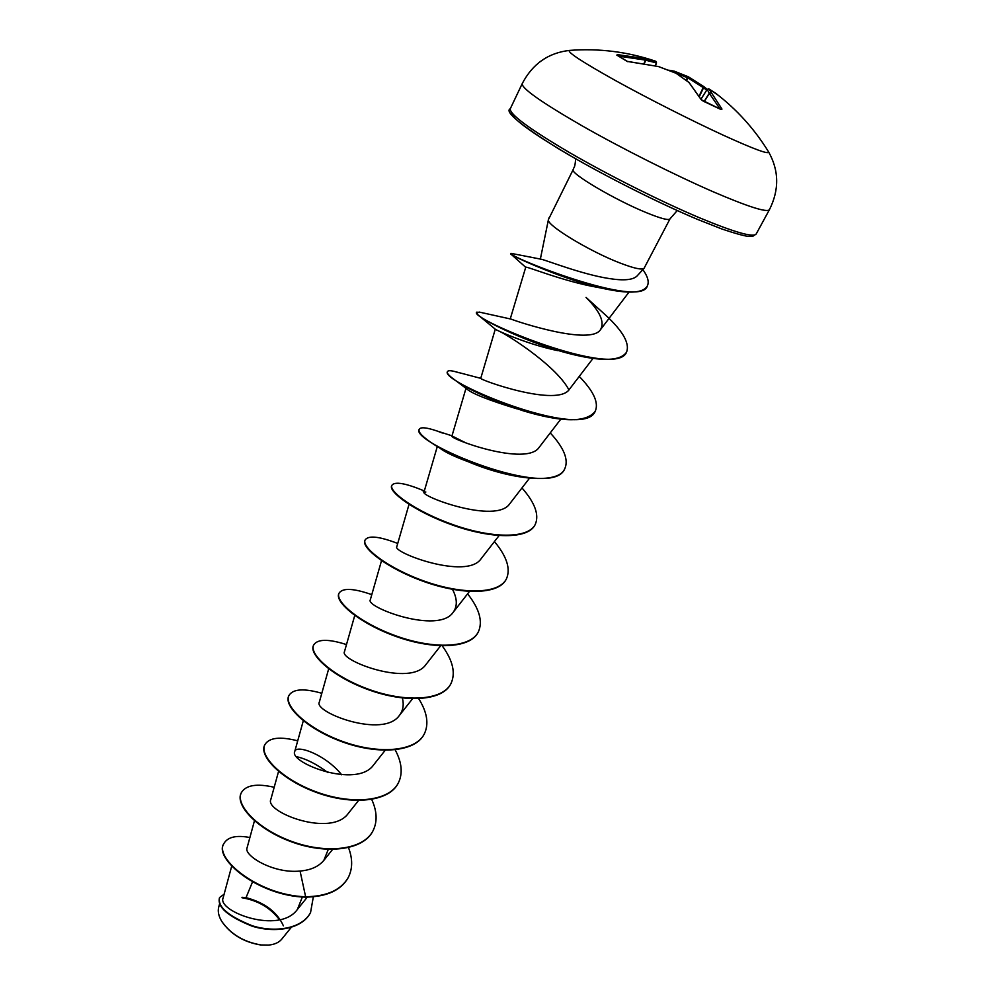 <?xml version="1.0" encoding="UTF-8"?>
<svg xmlns="http://www.w3.org/2000/svg" width="995" height="995" viewBox="0 0 995 995"><rect width="100%" height="100%" fill="white"/><g stroke="black" fill="none" stroke-linecap="round" stroke-linejoin="round"><path stroke-width="1.49" d="M718.552 95.495L708.938 88.928L721.984 109.089L720.989 109.5L703.055 101.067M617.422 55.384L616.776 55.073L617.795 54.675L645.22 58.643L655.22 61.081M768.538 151.812C769.409 154.872 754.471 149.399 723.701 135.395C691.861 120.743 647.782 98.418 615.47 80.545C582.063 61.864 566.74 51.815 569.526 50.409L569.526 50.409C548.233 52.859 532.449 63.954 522.201 83.679C521.604 88.393 541.753 102.535 582.622 126.129C622.186 148.628 674.921 175.12 713.278 191.811C748.265 206.823 766.996 212.768 769.446 209.659C779.371 189.759 779.073 170.481 768.538 151.812C754.484 128.989 736.835 109.45 715.567 93.182L708.639 88.779M703.515 101.291L700.816 99.127L688.926 82.423L675.991 73.232L658.491 66.566L626.974 61.304L616.776 55.073M221.86 921.557C230.765 934.367 243.775 942.19 260.889 945.001L268.302 945.113M279.483 919.753C270.491 907.826 257.991 900.475 241.984 897.739M283.388 925.823C277.219 912.054 264.769 902.664 246.039 897.627L242.021 897.303M219.621 903.734L218.713 907.104C217.631 911.271 218.577 915.922 221.549 921.059C230.554 934.118 243.775 942.091 261.212 944.976L268.737 945.076C274.67 944.466 279.01 942.489 281.759 939.131L291.212 927.427M548.991 218.365L549.576 217.184M548.73 218.888L549.103 217.681M540.322 259.285L541.392 259.26C546.678 260.404 582.398 274.446 608.952 278.513C623.579 280.851 632.944 280.018 637.036 276.001L644.088 268.277C641.986 270.118 634.014 268.376 620.196 263.078C589.202 251.25 545.36 224.484 548.444 219.547L573.182 169.573C569.19 172.819 614.636 199.746 646.29 212.631C660.68 218.514 668.578 220.604 669.983 218.9L677.247 210.542M669.983 218.9L644.088 268.277M252.531 881.881L246.039 897.627M231.711 866.123L223.116 897.9C216.898 911.271 279.209 934.989 297.393 909.442L302.38 896.98M254.459 820.775L247.058 847.889C243.576 855.476 273.277 873.921 300.067 871.035C310.701 870.152 318.624 866.595 323.835 860.389L328.3 849.369M278.563 771.423L270.802 799.545C264.558 811.97 331.223 837.964 348.424 813.238L358.561 800.502M341.695 774.807C325.154 754.185 296.075 744.26 294.744 751.486C288.712 762.742 356.981 789.135 373.635 764.881L385.189 750.292M328.686 668.814L319.296 702.209C313.549 712.233 383.361 739.024 399.48 715.318C403.099 710.542 404.069 704.771 402.39 698.005M354.755 615.457L344.469 651.675C339.021 660.369 410.437 687.57 425.997 664.461L440.598 645.842M381.52 560.67L370.302 599.823C365.177 607.099 438.26 634.723 453.21 612.273C457.551 606.216 457.314 598.58 452.489 589.351M409.032 504.378L396.806 546.628C392.055 552.374 466.854 580.408 481.132 558.705L499.055 535.621M425.848 492.015L424.019 492.015C419.679 496.144 496.256 524.589 509.813 503.694L529.502 478.197M465.162 442.551L451.966 435.934C448.048 438.335 526.554 467.177 539.265 447.203L560.807 419.156M557.635 350.626C525.31 343.897 493.993 329.071 495.274 329.196L480.747 378.336C480.112 380.102 558.108 407.689 569.538 389.132L593.008 358.411M479.105 312.044L511.094 319.109C517.251 321.696 590.968 346.011 600.644 329.444C604.761 321.932 599.898 311.261 586.055 297.418L602.211 312.032C621.838 329.37 629.984 342.653 626.651 351.869C617.174 380.314 467.899 318.201 476.68 312.169L480.971 312.517M608.467 289.545L597.983 287.431C563.369 281.548 524.527 265.267 525.721 267.307L510.709 253.924C509.676 255.043 566.155 281.386 608.467 289.545C630.258 293.799 643.131 292.729 647.111 286.336L647.247 286.075M499.788 331.459C513.507 338.362 557.449 367.64 568.904 389.878M517.213 408.92C488.47 400.164 471.543 393.411 466.406 388.672L456.083 380.824M478.147 465.2C458.608 458.62 445.797 452.874 439.69 447.986M296.833 756.747C306.472 758.949 316.858 764.26 327.977 772.655M300.067 871.035L305.627 896.744C258.625 895.612 213.701 858.051 223.937 843.449C227.805 836.944 236.449 834.967 249.882 837.529M313.35 896.781L310.564 912.502C302.244 928.721 275.229 932.974 252.357 925.798C228.129 916.084 217.233 906.632 219.659 897.453L224.111 894.219M305.415 897.142C326.634 896.843 340.862 890.401 348.101 877.826L348.3 877.453C341.074 890.015 326.845 896.445 305.627 896.744L305.415 897.142C258.426 896.01 213.502 858.449 223.751 843.835L223.85 843.648M310.465 912.689L310.365 912.875C302.045 929.106 275.03 933.347 252.158 926.183C227.942 916.457 217.047 907.005 219.472 897.826L219.559 897.639M348.3 877.453C352.69 868.734 352.765 858.797 348.499 847.64M274.197 787.269C256.809 783.301 245.864 785.092 241.35 792.667C235.031 804.495 257.22 828.947 291.796 841.459C326.248 854.17 363.287 850.116 373.001 830.813C377.515 821.746 377.093 811.298 371.72 799.458M297.716 740.84C280.117 736.312 269.16 737.581 264.857 744.67C258.949 755.665 281.896 779.508 316.945 792.132C351.894 804.955 388.983 801.634 398.323 782.99C402.963 773.525 401.918 762.481 395.177 749.857M321.795 693.291C303.985 688.167 293.052 688.888 288.973 695.43C283.488 705.542 307.206 728.75 342.753 741.499C378.187 754.434 415.338 751.897 424.305 733.937C429.056 724.012 427.203 712.271 418.733 698.714M346.484 644.573C328.462 638.84 317.542 638.952 313.711 644.922C308.674 654.088 333.176 676.625 369.232 689.498C405.189 702.532 442.377 700.853 450.946 683.627C455.822 673.155 452.924 660.58 442.253 645.892M371.782 594.637C353.561 588.256 342.666 587.746 339.096 593.095C334.531 601.266 359.867 623.069 396.445 636.066C432.924 649.225 470.137 648.429 478.309 631.974C483.035 621.589 479.466 608.878 467.6 593.828M397.726 543.444C379.282 536.392 368.424 535.21 365.153 539.899C361.098 547.026 387.316 568.058 424.43 581.179C461.456 594.45 498.682 594.575 506.393 578.941C510.858 568.991 506.878 556.528 494.44 541.566M424.33 490.945C405.674 483.184 394.866 481.294 391.906 485.262C388.386 491.281 415.524 511.492 453.198 524.738C490.784 538.121 528.009 539.228 535.235 524.477C539.414 515 534.999 502.823 521.977 487.936M442.377 433.024L436.942 430.959C426.656 427.489 420.798 426.88 419.392 429.144C407.776 441.345 552.536 502.015 564.874 468.521C568.742 459.553 563.866 447.688 550.235 432.912M458.645 372.69L455.088 371.608C450.698 370.463 448.223 370.414 447.638 371.458C437.39 380.662 584.363 442.054 595.333 411.01C598.878 402.614 593.517 391.085 579.252 376.421M541.392 259.26L510.945 253.339C506.244 255.976 641.352 309.818 647.384 285.814C649.262 281.859 647.757 276.448 642.869 269.62M241.263 792.866L241.163 793.065C234.832 804.905 257.021 829.357 291.585 841.857C326.037 854.581 363.075 850.514 372.789 831.211L372.889 831.012M264.769 744.869L264.658 745.068C258.75 756.076 281.684 779.931 316.733 792.555C351.67 805.365 388.759 802.045 398.112 783.388L398.224 783.189M288.873 695.642L288.774 695.853C283.276 705.965 306.982 729.186 342.529 741.922C377.976 754.857 415.114 752.319 424.081 734.347L424.193 734.148M313.612 645.146L313.5 645.357C308.462 654.523 332.964 677.06 369.008 689.933C404.965 702.98 442.141 701.288 450.723 684.05L450.834 683.839M339.096 593.095L338.885 593.53C334.308 601.714 359.643 623.529 396.209 636.526C432.688 649.685 469.914 648.864 478.073 632.41L478.185 632.198M365.041 540.123L364.929 540.347C360.874 547.474 387.08 568.518 424.193 581.64C461.22 594.91 498.445 595.022 506.156 579.388L506.268 579.165M424.193 491.418L423.099 490.945M391.906 485.262L391.682 485.722C388.149 491.754 415.288 511.965 452.949 525.211C490.535 538.593 527.76 539.7 534.999 524.937L535.111 524.701M419.392 429.144L419.156 429.616C418.049 432.303 423.074 437.315 434.218 444.628C443.832 450.76 456.207 456.892 471.356 463.023C512.039 479.677 557.996 484.702 564.625 468.993L564.75 468.757M447.638 371.458L447.402 371.956C446.867 373.075 448.596 375.202 452.588 378.311C466.232 388.734 490.013 399.642 523.93 411.047C562.473 422.477 586.192 422.626 595.072 411.495L595.197 411.246M476.68 312.169L477.898 314.806C484.64 321.472 529.85 343.772 570.794 353.984C601.664 361.658 620.208 361.123 626.39 352.367L626.514 352.118M688.266 76.764L674.237 71.155L688.341 76.789L703.652 86.465L703.179 87.535L688.043 77.958L672.297 71.665M655.17 65.769L656.327 62.859L655.854 61.292L656.551 62.921L645.767 60.235L645.22 58.643L645.767 60.235L644.25 63.755M704.137 101.428L709.199 93.281L710.952 92.883L709.199 93.281L707.234 89.326M686.637 80.595L688.428 76.839L703.701 86.503L699.162 96.005M674.2 71.142L672.918 71.914M668.603 70.185L674.237 71.155L673.217 72.038M688.428 76.839L685.916 80.048M618.193 55.695L617.795 54.675M627.634 61.653L626.974 61.304M701.015 99.114L707.221 89.351L708.938 88.928L707.209 89.326L703.764 86.553M658.23 66.503L627.435 61.454L617.124 55.16M675.916 73.207L658.466 66.528M676.227 73.394L689.137 82.535M721.984 109.089L720.641 109.226M689.423 82.983L700.816 99.127M701.313 99.774L720.965 109.462M756.175 234.012L752.829 236.275L748.986 236.449C744.869 236.151 735.852 233.688 721.96 229.037L697.246 219.286C655.73 201.823 597.858 172.409 558.705 148.864C520.273 124.885 504.129 111.502 510.298 108.729C509.365 114.139 529.116 128.765 569.563 152.608C608.729 175.319 661.165 201.599 699.51 217.781C734.509 232.308 753.402 237.718 756.175 234.012L769.446 209.659M511.318 112.136C510.933 117.758 530.546 132.248 570.185 155.606C608.542 177.844 659.635 203.428 697.097 219.198M719.957 108.853L709.348 93.381L704.311 101.502M706.649 90.197L703.564 87.722L699.423 96.44M656.526 62.921L655.382 65.819L656.551 62.921L655.469 61.168C627.571 51.765 598.928 48.17 569.526 50.409M643.902 63.692L645.444 60.086L619.188 56.218M575.67 158.777C574.824 168.652 574.227 166.14 573.182 169.573M540.385 258.936L548.444 219.547M297.393 909.442L307.293 897.129M323.835 860.389L332.604 849.432M294.744 751.486L303.301 720.778M399.492 715.318L412.527 698.764M453.21 612.286L469.429 591.478M424.019 492.015L437.34 446.394M451.966 435.934L465.983 388.336M510.236 318.96L525.721 267.294M600.644 329.444L629.027 292.095M540.273 259.073L540.534 258.202M510.298 108.729L522.201 83.679M424.218 491.319L423.062 490.958L424.181 491.443M452.203 435.897L436.942 430.959M480.747 378.336L455.088 371.608M564.041 352.193L570.794 353.984M495.286 329.196L477.898 314.806M701.002 99.09L707.209 89.326L703.652 86.465"/></g></svg>
